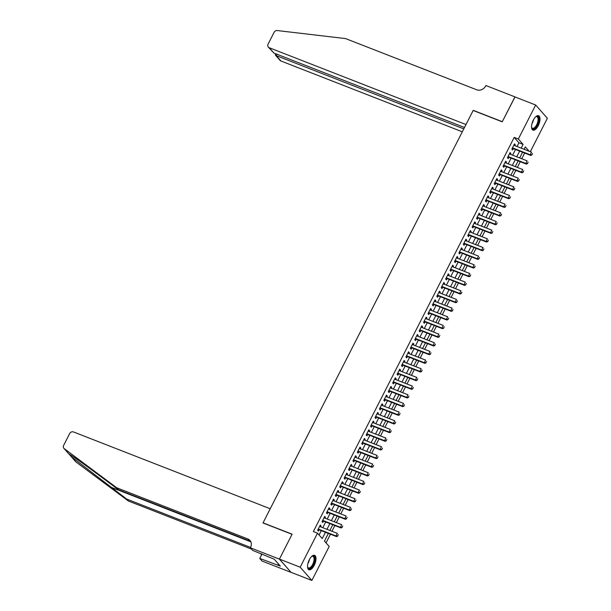 <?xml version="1.0" encoding="UTF-8"?>
<svg xmlns="http://www.w3.org/2000/svg" width="611" height="611" viewBox="0 0 611 611"><rect width="100%" height="100%" fill="white"/><g stroke="black" fill="none" stroke-linecap="round" stroke-linejoin="round"><path stroke-width="0.92" d="M309.303 559.76A7.737 3.399 -68.7 0 1 314.581 555.353A7.737 3.399 -68.7 0 1 314.23 565.351A7.737 3.399 -68.7 0 1 308.952 569.765A7.737 3.399 -68.7 0 1 309.303 559.76M533.311 120.115A7.737 3.399 -68.7 0 1 538.597 115.7A7.737 3.399 -68.7 0 1 538.245 125.706A7.737 3.399 -68.7 0 1 532.968 130.112A7.737 3.399 -68.7 0 1 533.311 120.115M279.403 559.126L292.05 534.312L262.99 522.963L270.23 508.757L73.473 431.939A2.979 2.604 -41.4 0 0 69.662 433.566L63.636 445.388A2.979 2.604 -41.4 0 0 64.239 448.65L116.693 487.761L247.867 538.978A6.942 6.087 138.6 0 1 249.983 540.445A6.942 6.087 138.6 0 1 250.586 547.311L250.35 547.784L279.403 559.126L291.096 572.392L279.426 559.088L292.119 534.182L263.058 522.833L473.166 110.476L502.227 121.818L514.913 96.912L535.671 105.016L547.364 118.274L530.325 151.711M326.045 542.874L330.452 534.22M331.956 531.264L334.866 525.559M336.371 522.604L339.281 516.891M340.785 513.943L343.695 508.23M345.2 505.282L348.11 499.569M349.614 496.613L352.524 490.908M354.029 487.952L356.939 482.239M358.443 479.291L361.353 473.578M362.858 470.63L365.768 464.918M367.272 461.962L370.182 456.249M371.687 453.301L374.596 447.588M376.101 444.64L379.011 438.927M380.516 435.971L383.425 430.266M384.93 427.31L387.84 421.598M389.344 418.65L392.254 412.937M393.759 409.989L396.669 404.276M398.173 401.32L401.083 395.607M402.58 392.659L405.498 386.946M406.995 383.998L409.905 378.285M411.409 375.33L414.319 369.624M415.824 366.669L418.734 360.956M420.238 358.008L423.148 352.295M424.653 349.347L427.563 343.634M429.067 340.678L431.977 334.973M433.482 332.017L436.391 326.305M437.896 323.356L440.806 317.644M442.311 314.688L445.22 308.983M446.725 306.027L449.635 300.314M451.139 297.366L454.049 291.653M455.554 288.705L458.464 282.992M459.968 280.037L462.878 274.331M464.383 271.376L467.293 265.663M468.797 262.715L471.707 257.002M473.212 254.054L476.122 248.341M477.626 245.385L480.536 239.672M482.033 236.724L484.951 231.011M486.448 228.063L489.358 222.351M490.862 219.395L493.772 213.69M495.277 210.734L498.186 205.021M499.691 202.073L502.601 196.36M504.106 193.412L507.015 187.699M508.52 184.743L511.43 179.031M512.935 176.083L515.844 170.37M517.349 167.422L520.259 161.709M521.763 158.753L524.673 153.048M328.367 533.403L324.456 541.071L329.199 546.448L311.877 580.45L300.177 567.191L317.506 533.189L322.249 538.566L325.457 532.265M291.119 572.347L311.877 580.45M320.622 526.842L321.073 525.964L320.279 525.07L317.636 530.264L318.423 531.165L319.118 529.79M325.037 518.181L325.487 517.303L324.693 516.402L322.05 521.603L322.837 522.497L323.532 521.13M329.451 509.513L329.902 508.635L329.108 507.741L326.457 512.942L327.252 513.836L327.947 512.469M333.866 500.852L334.316 499.974L333.522 499.08L330.872 504.274L331.666 505.175L332.361 503.808M338.28 492.191L338.731 491.313L337.936 490.419L335.286 495.613L336.081 496.506L336.776 495.139M342.695 483.53L343.145 482.652L342.351 481.751L339.701 486.952L340.495 487.845L341.19 486.478M347.109 474.862L347.552 473.983L346.765 473.09L344.115 478.291L344.91 479.184L345.605 477.817M351.524 466.201L351.967 465.322L351.18 464.429L348.53 469.622L349.324 470.523L350.019 469.156M355.938 457.54L356.381 456.661L355.594 455.76L352.944 460.961L353.738 461.855L354.433 460.488M360.353 448.871L360.796 448L360.009 447.099L357.359 452.3L358.153 453.194L358.848 451.827M364.767 440.21L365.21 439.332L364.423 438.438L361.773 443.632L362.56 444.533L363.262 443.166M369.181 431.549L369.624 430.671L368.838 429.777L366.188 434.971L366.974 435.872L367.677 434.497M373.596 422.888L374.039 422.01L373.252 421.109L370.602 426.31L371.389 427.204L372.091 425.836M378.01 414.22L378.453 413.342L377.667 412.448L375.017 417.649L375.803 418.543L376.506 417.176M382.417 405.559L382.868 404.681L382.081 403.787L379.431 408.98L380.218 409.882L380.92 408.515M386.832 396.898L387.282 396.02L386.488 395.126L383.845 400.32L384.632 401.213L385.327 399.846M391.246 388.237L391.697 387.359L390.903 386.458L388.26 391.659L389.047 392.552L389.742 391.185M395.661 379.568L396.111 378.69L395.317 377.797L392.674 382.998L393.461 383.891L394.156 382.524M400.075 370.908L400.526 370.029L399.731 369.136L397.089 374.329L397.876 375.23L398.571 373.856M404.49 362.247L404.94 361.368L404.146 360.467L401.503 365.668L402.29 366.562L402.985 365.195M408.904 353.578L409.355 352.7L408.56 351.806L405.91 357.007L406.705 357.901L407.4 356.534M413.319 344.917L413.769 344.039L412.975 343.145L410.325 348.339L411.119 349.24L411.814 347.873M417.733 336.256L418.184 335.378L417.389 334.484L414.739 339.678L415.533 340.571L416.228 339.204M422.148 327.595L422.598 326.717L421.804 325.816L419.154 331.017L419.948 331.91L420.643 330.543M426.562 318.927L427.005 318.048L426.218 317.155L423.568 322.356L424.362 323.25L425.057 321.882M430.976 310.266L431.419 309.387L430.633 308.494L427.983 313.687L428.777 314.589L429.472 313.222M435.391 301.605L435.834 300.727L435.047 299.825L432.397 305.026L433.191 305.92L433.886 304.553M439.805 292.936L440.248 292.058L439.462 291.164L436.812 296.366L437.606 297.259L438.301 295.892M444.22 284.275L444.663 283.397L443.876 282.503L441.226 287.697L442.013 288.598L442.715 287.231M448.634 275.614L449.077 274.736L448.291 273.843L445.64 279.036L446.427 279.937L447.13 278.563M453.049 266.954L453.492 266.075L452.705 265.174L450.055 270.375L450.842 271.269L451.544 269.902M457.456 258.285L457.906 257.407L457.12 256.513L454.469 261.714L455.256 262.608L455.959 261.241M461.87 249.624L462.321 248.746L461.534 247.852L458.884 253.046L459.671 253.947L460.373 252.58M466.285 240.963L466.735 240.085L465.941 239.191L463.298 244.385L464.085 245.278L464.78 243.911M470.699 232.302L471.15 231.424L470.355 230.523L467.713 235.724L468.5 236.617L469.195 235.25M475.114 223.634L475.564 222.755L474.77 221.862L472.127 227.063L472.914 227.956L473.609 226.589M479.528 214.973L479.979 214.094L479.184 213.201L476.542 218.394L477.328 219.296L478.023 217.921M483.943 206.312L484.393 205.433L483.599 204.532L480.949 209.733L481.743 210.627L482.438 209.26M488.357 197.643L488.808 196.765L488.013 195.871L485.363 201.072L486.157 201.966L486.852 200.599M492.772 188.982L493.222 188.104L492.428 187.21L489.778 192.404L490.572 193.305L491.267 191.938M497.186 180.321L497.637 179.443L496.842 178.549L494.192 183.743L494.986 184.637L495.681 183.269M501.6 171.66L502.051 170.782L501.257 169.881L498.607 175.082L499.401 175.976L500.096 174.609M506.015 162.992L506.458 162.114L505.671 161.22L503.021 166.421L503.815 167.315L504.51 165.948M510.429 154.331L510.872 153.453L510.086 152.559L507.435 157.753L508.23 158.654L508.925 157.279M524.979 149.626L524.299 148.855M517.028 146.518L518.938 142.775L514.195 137.399L313.351 531.57L317.506 533.189M319.095 534.984L321.302 530.646M322.807 527.698L325.716 521.985M327.221 519.029L330.131 513.324M331.636 510.368L334.545 504.655M336.05 501.707L338.96 495.995M340.464 493.046L343.374 487.334M344.879 484.378L347.789 478.665M349.293 475.717L352.203 470.004M353.708 467.056L356.618 461.343M358.122 458.387L361.032 452.682M362.537 449.727L365.447 444.014M366.951 441.066L369.861 435.353M371.366 432.405L374.276 426.692M375.773 423.736L378.69 418.023M380.187 415.075L383.097 409.362M384.602 406.414L387.511 400.701M389.016 397.746L391.926 392.041M393.431 389.085L396.34 383.372M397.845 380.424L400.755 374.711M402.259 371.763L405.169 366.05M406.674 363.094L409.584 357.389M411.088 354.433L413.998 348.721M415.503 345.773L418.413 340.06M419.917 337.112L422.827 331.399M424.332 328.443L427.242 322.73M428.746 319.782L431.656 314.069M433.161 311.121L436.071 305.408M437.575 302.453L440.485 296.747M441.99 293.792L444.9 288.079M446.404 285.131L449.314 279.418M450.819 276.47L453.729 270.757M455.226 267.801L458.143 262.088M459.64 259.14L462.55 253.428M464.055 250.479L466.964 244.767M468.469 241.811L471.379 236.106M472.883 233.15L475.793 227.437M477.298 224.489L480.208 218.776M481.712 215.828L484.622 210.115M486.127 207.16L489.037 201.454M490.541 198.499L493.451 192.786M494.956 189.838L497.866 184.125M499.37 181.169L502.28 175.464M503.785 172.508L506.695 166.795M508.199 163.847L511.109 158.134M512.614 155.186L515.524 149.474M514.844 145.67L515.287 144.792L514.5 143.891L511.85 149.092L512.644 149.985L513.339 148.618M279.426 559.088L300.177 567.191M514.195 137.399L518.342 139.018L535.671 105.016M521.175 148.145L523.085 144.395L518.342 139.018M326.961 529.317L329.871 523.604M331.376 520.656L334.286 514.943M335.79 511.987L338.7 506.275M340.197 503.327L343.115 497.614M344.612 494.666L347.522 488.953M349.026 485.997L351.936 480.292M353.441 477.336L356.35 471.623M357.855 468.675L360.765 462.962M362.27 460.014L365.179 454.301M366.684 451.346L369.594 445.64M371.098 442.685L374.008 436.972M375.513 434.024L378.423 428.311M379.927 425.355L382.837 419.65M384.342 416.694L387.252 410.982M388.756 408.033L391.666 402.321M393.171 399.373L396.081 393.66M397.585 390.704L400.495 384.999M402 382.043L404.91 376.33M406.414 373.382L409.324 367.669M410.829 364.721L413.739 359.008M415.243 356.053L418.153 350.34M419.65 347.392L422.568 341.679M424.065 338.731L426.974 333.018M428.479 330.062L431.389 324.357M432.893 321.401L435.803 315.688M437.308 312.74L440.218 307.028M441.722 304.079L444.632 298.367M446.137 295.411L449.047 289.706M450.551 286.75L453.461 281.037M454.966 278.089L457.876 272.376M459.38 269.42L462.29 263.715M463.795 260.76L466.705 255.047M468.209 252.099L471.119 246.386M472.624 243.438L475.534 237.725M477.038 234.769L479.948 229.064M481.453 226.108L484.363 220.395M485.867 217.447L488.777 211.734M490.282 208.786L493.192 203.073M494.696 200.118L497.606 194.405M499.103 191.457L502.021 185.744M503.517 182.796L506.427 177.083M507.932 174.127L510.842 168.422M512.346 165.466L515.256 159.754M516.761 156.806L519.671 151.093M529.134 151.245L525.3 146.9L524.085 149.275M522.588 152.231L519.678 157.944M518.174 160.892L515.264 166.604M513.759 169.553L510.849 175.265M509.345 178.221L506.435 183.934M504.93 186.882L502.021 192.595M500.516 195.543L497.606 201.256M496.101 204.211L493.192 209.917M491.687 212.872L488.777 218.585M487.273 221.533L484.363 227.246M482.858 230.194L479.948 235.907M478.444 238.863L475.534 244.568M474.029 247.524L471.119 253.237M469.615 256.185L466.705 261.898M465.2 264.853L462.29 270.558M460.786 273.514L457.876 279.227M456.371 282.175L453.461 287.888M451.957 290.836L449.047 296.549M447.542 299.505L444.632 305.21M443.135 308.165L440.226 313.878M438.721 316.826L435.811 322.539M434.306 325.487L431.397 331.2M429.892 334.156L426.982 339.869M425.477 342.817L422.568 348.53M421.063 351.478L418.153 357.191M416.649 360.146L413.739 365.852M412.234 368.807L409.324 374.52M407.82 377.468L404.91 383.181M403.405 386.129L400.495 391.842M398.991 394.798L396.081 400.51M394.576 403.459L391.666 409.171M390.162 412.12L387.252 417.832M385.747 420.788L382.837 426.493M381.333 429.449L378.423 435.162M376.918 438.11L374.008 443.823M372.504 446.771L369.594 452.484M368.089 455.439L365.179 461.145M363.682 464.1L360.773 469.813M359.268 472.761L356.358 478.474M354.854 481.422L351.944 487.135M350.439 490.091L347.529 495.804M346.025 498.752L343.115 504.465M341.61 507.413L338.7 513.125M337.196 516.081L334.286 521.786M332.781 524.742L329.871 530.455M518.938 142.775L523.085 144.395M514.248 144.387L515.287 144.792M509.834 153.048L510.872 153.453M505.419 161.709L506.458 162.114M501.005 170.37L502.051 170.782M496.59 179.038L497.637 179.443M492.176 187.699L493.222 188.104M487.769 196.36L488.808 196.765M483.354 205.029L484.393 205.433M478.94 213.69L479.979 214.094M474.526 222.351L475.564 222.755M470.111 231.011L471.15 231.424M465.697 239.68L466.735 240.085M461.282 248.341L462.321 248.746M456.868 257.002L457.906 257.407M452.453 265.67L453.492 266.075M448.039 274.331L449.077 274.736M443.624 282.992L444.663 283.397M439.21 291.653L440.248 292.058M434.795 300.322L435.834 300.727M430.381 308.983L431.419 309.387M425.966 317.644L427.005 318.048M421.552 326.305L422.598 326.717M417.137 334.973L418.184 335.378M412.723 343.634L413.769 344.039M408.316 352.295L409.355 352.7M403.902 360.964L404.94 361.368M399.487 369.624L400.526 370.029M395.073 378.285L396.111 378.69M390.658 386.946L391.697 387.359M386.244 395.615L387.282 396.02M381.829 404.276L382.868 404.681M377.415 412.937L378.453 413.342M373 421.605L374.039 422.01M368.586 430.266L369.624 430.671M364.171 438.927L365.21 439.332M359.757 447.588L360.796 448M355.342 456.257L356.381 456.661M350.928 464.918L351.967 465.322M346.513 473.578L347.552 473.983M342.099 482.239L343.145 482.652M337.684 490.908L338.731 491.313M333.27 499.569L334.316 499.974M328.863 508.23L329.902 508.635M324.449 516.898L325.487 517.303M320.034 525.559L321.073 525.964M531.868 154.827L532.532 153.529L531.868 154.827L530.226 154.789L530.791 155.431L512.53 148.305A0.993 0.871 -41.4 0 0 512.278 148.244M513.805 145.265L531.547 152.192L530.226 154.789L512.476 147.862M530.791 155.431L531.967 154.934M535.557 116.915A6.698 2.94 -68.7 0 1 535.9 116.686A6.698 2.94 -68.7 0 1 538.451 121.818A6.698 2.94 -68.7 0 1 534.946 128.165A6.698 2.94 -68.7 0 1 531.654 127.569A6.698 2.94 -68.7 0 1 531.555 127.164M531.578 127.287A6.202 2.719 111.3 0 0 532.448 128.264A6.202 2.719 111.3 0 0 537.795 121.719A6.202 2.719 111.3 0 0 536.954 116.709A6.202 2.719 111.3 0 0 535.656 116.838M532.563 129.883A7.691 3.376 111.3 0 0 538.948 121.696A7.691 3.376 111.3 0 0 538.138 115.601M311.541 556.568A6.698 2.94 -68.7 0 1 311.893 556.331A6.698 2.94 -68.7 0 1 314.444 561.471A6.698 2.94 -68.7 0 1 310.93 567.818A6.698 2.94 -68.7 0 1 307.639 567.214A6.698 2.94 -68.7 0 1 307.539 566.817M307.57 566.939A6.202 2.719 111.3 0 0 308.433 567.909A6.202 2.719 111.3 0 0 313.779 561.372A6.202 2.719 111.3 0 0 312.939 556.361A6.202 2.719 111.3 0 0 311.648 556.491M308.547 569.528A7.691 3.376 111.3 0 0 314.932 561.349A7.691 3.376 111.3 0 0 314.123 555.246M515.004 96.95L502.288 121.688L473.235 110.347L465.994 124.552L269.237 47.727L273.965 53.088L464.505 127.478M273.965 53.088L268.328 47.1A2.979 2.604 -41.4 0 1 268.069 44.16L274.095 32.337A2.979 2.604 -41.4 0 1 277.279 30.55L345.566 38.585L476.733 89.794A6.942 6.087 -41.4 0 0 485.638 85.998L485.882 85.525L514.936 96.866M463.795 128.875L276.21 55.632L280.93 60.993A2.979 2.604 138.6 0 1 280.029 60.359L275.385 55.097L276.21 55.632L276.913 54.242M462.298 131.8L280.93 60.993M268.328 47.1A2.979 2.604 -41.4 0 0 269.237 47.727M275.378 53.638L275.385 55.097M68.875 453.897L71.311 456.669L126.66 499.057L250.533 547.425M116.693 487.761L118.427 489.724L102.343 477.733C86.884 466.17 71.082 454.92 68.867 453.897L68.722 453.797M126.66 499.057L128.394 501.02L251.495 549.083M250.731 541.537A6.942 6.087 138.6 0 0 249.601 540.934L118.427 489.724M71.311 456.669L75.94 461.908L128.394 501.02M250.35 547.784L252.641 550.381L274.232 559.187L280.334 566.107L259.751 558.446L262.043 561.043L291.096 572.392M261.997 554.04L259.751 558.446M75.94 461.908A2.979 2.604 138.6 0 1 75.588 461.588L70.823 456.188M261.042 553.665A6.942 6.087 138.6 0 1 261.325 555.361M278.44 563.961L277.845 565.137M527.453 163.496L528.118 162.19L527.453 163.496L525.811 163.45L526.377 164.099L508.115 156.966A0.993 0.871 -41.4 0 0 507.863 156.912M509.391 153.926L527.133 160.853L525.811 163.45L508.062 156.523M526.377 164.099L527.553 163.603M523.047 172.157L523.703 170.859L523.047 172.157L521.397 172.119L521.962 172.76L503.701 165.627A0.993 0.871 -41.4 0 0 503.456 165.573M504.976 162.587L522.718 169.514L521.397 172.119L503.647 165.184M521.962 172.76L523.138 172.264M518.632 180.818L519.289 179.519L518.632 180.818L516.982 180.78L517.548 181.421L499.286 174.295A0.993 0.871 -41.4 0 0 499.042 174.234M500.562 171.248L518.304 178.183L516.982 180.78L499.233 173.852M517.548 181.421L518.724 180.925M514.218 189.479L514.874 188.18L514.218 189.479L512.568 189.441L513.133 190.09L494.872 182.956A0.993 0.871 -41.4 0 0 494.627 182.903M496.147 179.917L513.889 186.844L512.568 189.441L494.818 182.513M513.133 190.09L514.309 189.593M509.803 198.147L510.46 196.849L509.803 198.147L508.153 198.101L508.726 198.751L490.457 191.617A0.993 0.871 -41.4 0 0 490.213 191.564M491.733 188.578L509.475 195.505L508.153 198.101L490.412 191.174M508.726 198.751L509.895 198.254M505.389 206.808L506.045 205.51L505.389 206.808L503.739 206.77L504.312 207.412L486.043 200.278A0.993 0.871 -41.4 0 0 485.798 200.225M487.318 197.238L505.06 204.166L503.739 206.77L485.997 199.843M504.312 207.412L505.48 206.915M500.974 215.469L501.639 214.171L500.974 215.469L499.324 215.431L499.897 216.073L481.628 208.947A0.993 0.871 -41.4 0 0 481.384 208.886M482.904 205.907L500.653 212.834L499.324 215.431L481.583 208.504M499.897 216.073L501.066 215.576M496.56 224.138L497.224 222.832L496.56 224.138L494.91 224.092L495.483 224.741L477.214 217.608A0.993 0.871 -41.4 0 0 476.97 217.554M478.489 214.568L496.239 221.495L494.91 224.092L477.168 217.165M495.483 224.741L496.651 224.245M492.145 232.799L492.81 231.5L492.145 232.799L490.496 232.76L491.068 233.402L472.799 226.269A0.993 0.871 -41.4 0 0 472.555 226.215M474.075 223.229L491.824 230.156L490.496 232.76L472.754 225.826M491.068 233.402L492.237 232.906M487.731 241.46L488.395 240.161L487.731 241.46L486.081 241.421L486.654 242.063L468.385 234.937A0.993 0.871 -41.4 0 0 468.141 234.876M469.66 231.89L487.41 238.825L486.081 241.421L468.339 234.494M486.654 242.063L487.822 241.566M483.316 250.12L483.981 248.822L483.316 250.12L481.667 250.082L482.239 250.731L463.97 243.598A0.993 0.871 -41.4 0 0 463.726 243.545M465.246 240.558L482.995 247.486L481.667 250.082L463.925 243.155M482.239 250.731L483.408 250.227M478.902 258.789L479.566 257.491L478.902 258.789L477.252 258.743L477.825 259.392L459.556 252.259A0.993 0.871 -41.4 0 0 459.312 252.206M460.831 249.219L478.581 256.146L477.252 258.743L459.51 251.816M477.825 259.392L479.001 258.896M474.487 267.45L475.152 266.152L474.487 267.45L472.838 267.412L473.41 268.053L455.149 260.92A0.993 0.871 -41.4 0 0 454.897 260.866M456.417 257.88L474.167 264.807L472.838 267.412L455.096 260.477M473.41 268.053L474.587 267.557M470.073 276.111L470.737 274.813L470.073 276.111L468.431 276.073L468.996 276.714L450.735 269.588A0.993 0.871 -41.4 0 0 450.483 269.527M452.003 266.541L469.752 273.476L468.431 276.073L450.681 269.145M468.996 276.714L470.172 276.218M465.658 284.779L466.323 283.473L465.658 284.779L464.016 284.734L464.581 285.383L446.32 278.249A0.993 0.871 -41.4 0 0 446.068 278.196M447.588 275.21L465.338 282.137L464.016 284.734L446.267 277.806M464.581 285.383L465.758 284.886M461.244 293.44L461.908 292.142L461.244 293.44L459.602 293.395L460.167 294.044L441.906 286.91A0.993 0.871 -41.4 0 0 441.654 286.857M443.181 283.871L460.923 290.798L459.602 293.395L441.852 286.467M460.167 294.044L461.343 293.547M456.829 302.101L457.494 300.803L456.829 302.101L455.187 302.063L455.753 302.705L437.491 295.579A0.993 0.871 -41.4 0 0 437.239 295.518M438.767 292.532L456.509 299.459L455.187 302.063L437.438 295.136M455.753 302.705L456.929 302.208M452.415 310.762L453.079 309.464L452.415 310.762L450.773 310.724L451.338 311.373L433.077 304.24A0.993 0.871 -41.4 0 0 432.825 304.186M434.352 301.2L452.094 308.127L450.773 310.724L433.023 303.797M451.338 311.373L452.514 310.869M448 319.431L448.665 318.125L448 319.431L446.358 319.385L446.924 320.034L428.662 312.901A0.993 0.871 -41.4 0 0 428.41 312.847M429.938 309.861L447.68 316.788L446.358 319.385L428.609 312.458M446.924 320.034L448.1 319.538M443.594 328.092L444.25 326.793L443.594 328.092L441.944 328.054L442.509 328.695L424.248 321.562A0.993 0.871 -41.4 0 0 424.003 321.508M425.523 318.522L443.265 325.449L441.944 328.054L424.194 321.119M442.509 328.695L443.685 328.199M439.179 336.753L439.836 335.454L439.179 336.753L437.529 336.714L438.095 337.356L419.833 330.23A0.993 0.871 -41.4 0 0 419.589 330.169M421.109 327.183L438.851 334.118L437.529 336.714L419.78 329.787M438.095 337.356L439.271 336.86M434.765 345.414L435.422 344.115L434.765 345.414L433.115 345.375L433.68 346.025L415.419 338.891A0.993 0.871 -41.4 0 0 415.175 338.838M416.694 335.851L434.436 342.779L433.115 345.375L415.365 338.448M433.68 346.025L434.856 345.528M430.35 354.082L431.007 352.784L430.35 354.082L428.701 354.036L429.273 354.685L411.004 347.552A0.993 0.871 -41.4 0 0 410.76 347.499M412.28 344.512L430.022 351.44L428.701 354.036L410.959 347.109M429.273 354.685L430.442 354.189M425.936 362.743L426.593 361.445L425.936 362.743L424.286 362.705L424.859 363.346L406.59 356.221A0.993 0.871 -41.4 0 0 406.346 356.16M407.865 353.173L425.607 360.1L424.286 362.705L406.544 355.778M424.859 363.346L426.027 362.85M421.521 371.404L422.186 370.106L421.521 371.404L419.872 371.366L420.444 372.007L402.175 364.882A0.993 0.871 -41.4 0 0 401.931 364.82M403.451 361.842L421.2 368.769L419.872 371.366L402.13 364.439M420.444 372.007L421.613 371.511M417.107 380.073L417.771 378.767L417.107 380.073L415.457 380.027L416.03 380.676L397.761 373.542A0.993 0.871 -41.4 0 0 397.517 373.489M399.036 370.503L416.786 377.43L415.457 380.027L397.715 373.1M416.03 380.676L417.198 380.179M412.692 388.733L413.357 387.435L412.692 388.733L411.043 388.695L411.615 389.337L393.347 382.203A0.993 0.871 -41.4 0 0 393.102 382.15M394.622 379.164L412.372 386.091L411.043 388.695L393.301 381.76M411.615 389.337L412.784 388.84M408.278 397.394L408.942 396.096L408.278 397.394L406.628 397.356L407.201 397.998L388.932 390.872A0.993 0.871 -41.4 0 0 388.688 390.811M390.208 387.825L407.957 394.759L406.628 397.356L388.886 390.429M407.201 397.998L408.369 397.501M403.863 406.055L404.528 404.757L403.863 406.055L402.214 406.017L402.786 406.666L384.518 399.533A0.993 0.871 -41.4 0 0 384.273 399.479M385.793 396.493L403.543 403.42L402.214 406.017L384.472 399.09M402.786 406.666L403.955 406.162M399.449 414.724L400.113 413.426L399.449 414.724L397.799 414.678L398.372 415.327L380.111 408.194A0.993 0.871 -41.4 0 0 379.859 408.14M381.379 405.154L399.128 412.081L397.799 414.678L380.057 407.751M398.372 415.327L399.548 414.831M395.034 423.385L395.699 422.086L395.034 423.385L393.385 423.347L393.958 423.988L375.696 416.855A0.993 0.871 -41.4 0 0 375.444 416.801M376.964 413.815L394.714 420.742L393.385 423.347L375.643 416.419M393.958 423.988L395.134 423.492M390.62 432.046L391.284 430.747L390.62 432.046L388.978 432.008L389.543 432.649L371.282 425.523A0.993 0.871 -41.4 0 0 371.03 425.462M372.55 422.476L390.299 429.411L388.978 432.008L371.228 425.08M389.543 432.649L390.719 432.153M386.205 440.714L386.87 439.408L386.205 440.714L384.563 440.668L385.129 441.318L366.867 434.184A0.993 0.871 -41.4 0 0 366.615 434.131M368.135 431.145L385.885 438.072L384.563 440.668L366.814 433.741M385.129 441.318L386.305 440.821M381.791 449.375L382.455 448.077L381.791 449.375L380.149 449.337L380.714 449.979L362.453 442.845A0.993 0.871 -41.4 0 0 362.201 442.792M363.728 439.805L381.47 446.733L380.149 449.337L362.399 442.402M380.714 449.979L381.89 449.482M377.377 458.036L378.041 456.738L377.377 458.036L375.734 457.998L376.3 458.64L358.038 451.514A0.993 0.871 -41.4 0 0 357.786 451.453M359.314 448.466L377.056 455.401L375.734 457.998L357.985 451.071M376.3 458.64L377.476 458.143M372.962 466.697L373.627 465.399L372.962 466.697L371.32 466.659L371.885 467.308L353.624 460.175A0.993 0.871 -41.4 0 0 353.372 460.121M354.899 457.135L372.641 464.062L371.32 466.659L353.57 459.732M371.885 467.308L373.061 466.804M368.555 475.366L369.212 474.067L368.555 475.366L366.906 475.32L367.471 475.969L349.209 468.836A0.993 0.871 -41.4 0 0 348.957 468.782M350.485 465.796L368.227 472.723L366.906 475.32L349.156 468.393M367.471 475.969L368.647 475.473M364.141 484.027L364.798 482.728L364.141 484.027L362.491 483.988L363.056 484.63L344.795 477.497A0.993 0.871 -41.4 0 0 344.551 477.443M346.07 474.457L363.812 481.384L362.491 483.988L344.741 477.054M363.056 484.63L364.232 484.133M359.726 492.687L360.383 491.389L359.726 492.687L358.077 492.649L358.642 493.291L340.38 486.165A0.993 0.871 -41.4 0 0 340.136 486.104M341.656 483.118L359.398 490.053L358.077 492.649L340.327 485.722M358.642 493.291L359.818 492.794M355.312 501.348L355.969 500.05L355.312 501.348L353.662 501.31L354.227 501.959L335.966 494.826A0.993 0.871 -41.4 0 0 335.722 494.773M337.241 491.786L354.983 498.713L353.662 501.31L335.913 494.383M354.227 501.959L355.403 501.463M350.897 510.017L351.554 508.719L350.897 510.017L349.248 509.971L349.82 510.62L331.552 503.487A0.993 0.871 -41.4 0 0 331.307 503.433M332.827 500.447L350.569 507.374L349.248 509.971L331.506 503.044M349.82 510.62L350.989 510.124M346.483 518.678L347.14 517.38L346.483 518.678L344.833 518.64L345.406 519.281L327.137 512.155A0.993 0.871 -41.4 0 0 326.893 512.094M328.413 509.108L346.154 516.035L344.833 518.64L327.091 511.713M345.406 519.281L346.574 518.785M342.068 527.339L342.733 526.04L342.068 527.339L340.419 527.301L340.991 527.942L322.723 520.816A0.993 0.871 -41.4 0 0 322.478 520.755M323.998 517.777L341.748 524.704L340.419 527.301L322.677 520.373M340.991 527.942L342.16 527.446M337.654 536.007L338.318 534.701L337.654 536.007L336.004 535.962L336.577 536.611L318.308 529.477A0.993 0.871 -41.4 0 0 318.064 529.424M319.584 526.438L337.333 533.365L336.004 535.962L318.262 529.034M336.577 536.611L337.746 536.114M533.548 119.672A6.202 2.719 -68.7 0 1 533.464 120.031A6.202 2.719 -68.7 0 1 531.944 123.773M309.533 559.325A6.202 2.719 -68.7 0 1 309.456 559.684A6.202 2.719 -68.7 0 1 307.936 563.426M110.576 487.066L250.877 541.842M249.601 540.934L247.867 538.978M64.239 448.65L68.867 453.897M63.895 448.329L68.715 453.797"/></g></svg>
